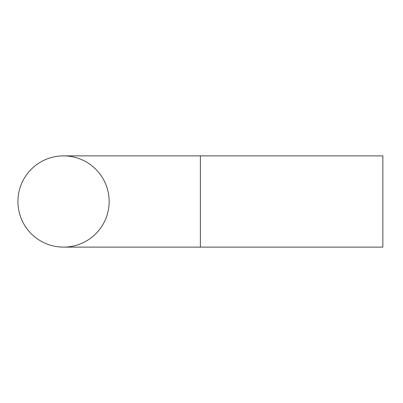 <?xml version="1.0" encoding="UTF-8"?>
<svg xmlns="http://www.w3.org/2000/svg" width="403" height="403" viewBox="0 0 403 403"><rect width="100%" height="100%" fill="white"/><g stroke="black" fill="none" stroke-linecap="round" stroke-linejoin="round"><path stroke-width="0.6" d="M200.382 155.885L382.85 155.885L382.85 247.115L63.533 247.115A45.615 45.615 0 0 0 109.153 201.5A45.615 45.615 0 0 0 63.533 155.885A45.615 45.615 0 0 0 17.918 201.5A45.615 45.615 0 0 0 63.533 247.115A45.615 45.615 0 0 0 109.153 201.5A45.615 45.615 0 0 0 63.533 155.885A45.615 45.615 0 0 0 17.918 201.5A45.615 45.615 0 0 0 63.533 247.115A45.615 45.615 0 0 1 17.918 201.5A45.615 45.615 0 0 1 63.533 155.885L200.382 155.885L200.382 247.115"/></g></svg>
